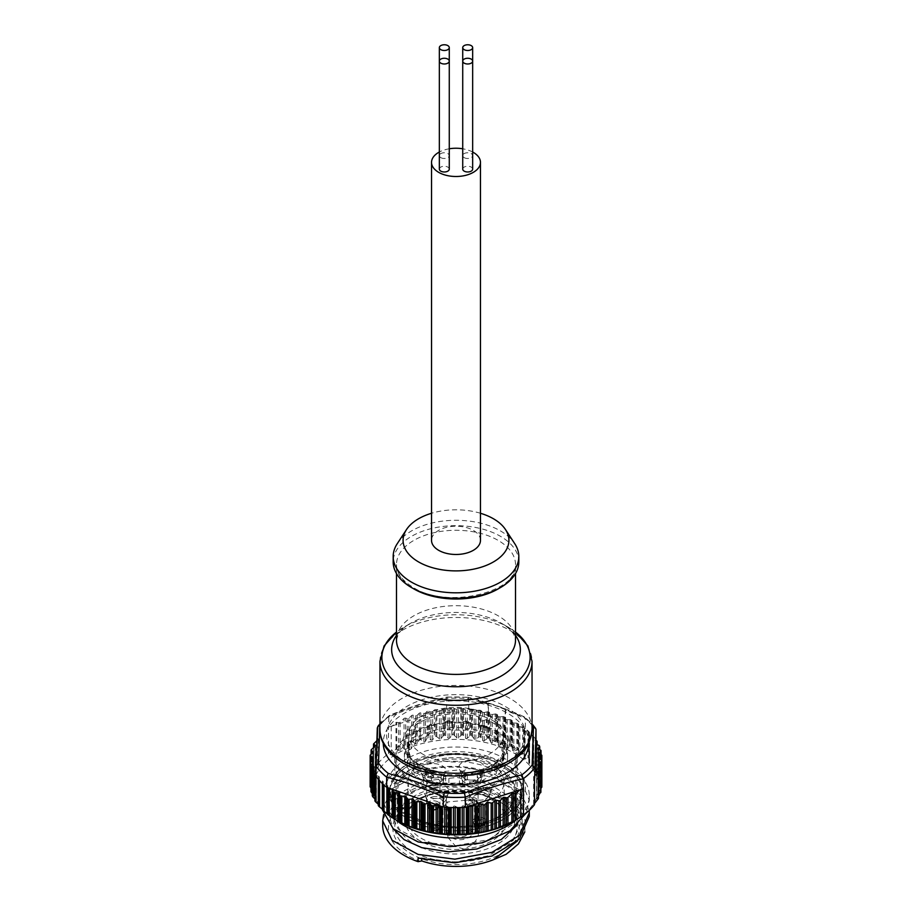 <?xml version="1.0" encoding="UTF-8"?>
<svg xmlns="http://www.w3.org/2000/svg" width="912" height="912" viewBox="0 0 912 912"><rect width="100%" height="100%" fill="white"/><g stroke="black" fill="none" stroke-linecap="round" stroke-linejoin="round"><path stroke-width="0.68" stroke-dasharray="4.56 3.42" d="M449.274 169.119A4.959 2.861 0 0 0 447.815 167.09A4.959 2.861 0 0 0 442.411 166.474A4.959 2.861 0 0 0 439.345 169.119M440.804 157.639A4.959 2.861 0 0 0 446.207 158.266A4.959 2.861 0 0 0 449.274 155.621A4.959 2.861 0 0 0 447.815 153.592A4.959 2.861 0 0 0 442.411 152.977A4.959 2.861 0 0 0 439.345 155.621A4.959 2.861 0 0 0 440.804 157.639M464.185 157.639A4.959 2.861 0 0 0 469.589 158.266A4.959 2.861 0 0 0 472.655 155.621A4.959 2.861 0 0 0 471.196 153.592A4.959 2.861 0 0 0 465.793 152.977A4.959 2.861 0 0 0 462.726 155.621A4.959 2.861 0 0 0 464.185 157.639M472.655 169.119A4.959 2.861 0 0 0 471.196 167.09A4.959 2.861 0 0 0 465.793 166.474A4.959 2.861 0 0 0 462.726 169.119M396.481 635.447A64.364 37.164 180 0 1 410.491 623.318A64.364 37.164 180 0 1 501.509 623.318L508.406 627.296A74.111 42.784 0 0 0 403.594 627.296A74.111 42.784 0 0 0 396.481 632.062M518.825 561.94A62.825 36.275 0 0 0 500.426 536.29A62.825 36.275 0 0 0 431.957 528.436A62.825 36.275 0 0 0 393.175 561.94M397.233 543.723A62.825 36.275 180 0 1 500.426 530.898A62.825 36.275 180 0 1 514.767 543.723M480.464 513.262A52.907 30.541 0 0 0 431.536 513.262M480.464 540.349A24.464 14.125 0 0 0 473.305 530.351A24.464 14.125 0 0 0 446.641 527.296A24.464 14.125 0 0 0 431.536 540.349M472.655 152.019A24.464 14.125 0 0 0 462.726 148.781M449.274 148.781A24.464 14.125 0 0 0 439.345 152.019M442.924 802.879A6.612 3.819 0 0 0 443.027 802.184A6.612 3.819 0 0 0 437.019 798.388A6.612 3.819 0 0 0 429.917 801.5A6.612 3.819 0 0 0 429.803 802.184A6.612 3.819 0 0 0 435.811 805.991A6.612 3.819 0 0 0 442.924 802.879M459.466 775.998A47.287 27.303 0 0 0 463.41 775.736A47.287 27.303 0 0 0 467.309 775.28L467.309 783.921A47.287 27.303 0 0 0 477.25 781.801L480.692 781.823A1.984 1.14 180 0 0 482.505 781.185L484.01 779.407A47.287 27.303 0 0 0 491.796 775.246L494.999 774.516A1.984 1.14 180 0 0 496.242 773.524L496.459 771.541A47.287 27.303 0 0 0 500.893 765.977L503.367 764.598A1.984 1.14 180 0 0 503.96 763.777A1.984 1.14 180 0 0 503.857 763.401L502.74 761.531A47.287 27.303 0 0 0 503.287 757.416A47.287 27.303 0 0 0 503.162 755.41L504.518 753.586A1.984 1.14 180 0 0 504.689 753.13A1.984 1.14 180 0 0 504.188 752.377L501.908 750.884A47.287 27.303 0 0 0 498.237 745.138L498.294 743.155A1.984 1.14 180 0 1 498.294 743.155A1.984 1.14 180 0 0 497.177 742.117L494.087 741.239A47.287 27.303 0 0 0 486.894 736.748L485.629 734.901A1.984 1.14 180 0 0 483.907 734.183L480.476 734.057A47.287 27.303 0 0 0 470.843 731.492L468.449 730.067A1.984 1.14 180 0 0 466.385 729.782L463.125 730.421A47.287 27.303 0 0 0 452.534 730.181L449.377 729.395A1.984 1.14 180 0 0 447.279 729.589L444.691 730.9A47.287 27.303 0 0 0 434.75 733.02L434.75 724.379A47.287 27.303 0 0 0 427.99 726.784L427.99 735.414A47.287 27.303 0 0 0 420.204 739.575L420.204 730.934A47.287 27.303 0 0 0 415.541 734.639L415.541 743.28A47.287 27.303 0 0 0 411.107 748.843L411.107 740.202A47.287 27.303 0 0 0 409.26 744.659L409.26 753.301A47.287 27.303 0 0 0 408.713 757.416A47.287 27.303 0 0 0 408.838 759.411L408.838 750.77A47.287 27.303 0 0 0 410.092 755.296L410.092 763.937A47.287 27.303 0 0 0 413.763 769.682L413.763 761.041A47.287 27.303 0 0 0 417.913 764.94L417.913 773.581A47.287 27.303 0 0 0 425.106 778.073L425.106 769.443A47.287 27.303 0 0 0 431.524 772.133L431.524 780.775A47.287 27.303 0 0 0 441.157 783.328L441.157 774.687A47.287 27.303 0 0 0 448.875 775.759L448.875 784.4A47.287 27.303 0 0 0 459.466 784.639L459.466 775.998L462.623 776.785L462.623 785.426L459.466 784.639M463.41 761.691A47.287 27.303 180 0 1 408.713 734.73A47.287 27.303 180 0 1 448.59 707.769A47.287 27.303 180 0 1 503.287 734.73A47.287 27.303 180 0 1 463.41 761.691M444.691 722.27L447.279 720.947A1.984 1.14 180 0 1 449.377 720.754L452.534 721.552A47.287 27.303 0 0 0 448.59 721.814A47.287 27.303 0 0 0 444.691 722.27L444.691 730.9M446.777 786.486A58.858 33.983 0 0 0 397.142 820.048A58.858 33.983 0 0 0 465.223 853.609A58.858 33.983 0 0 0 514.858 820.048A58.858 33.983 0 0 0 446.777 786.486M446.777 759.491A58.858 33.983 0 0 0 397.142 793.052A58.858 33.983 0 0 0 414.379 817.072A58.858 33.983 0 0 0 465.223 826.614A58.858 33.983 0 0 0 497.621 817.072A58.858 33.983 0 0 0 514.858 793.052A58.858 33.983 0 0 0 446.777 759.491M446.618 758.111A59.85 34.553 0 0 0 396.15 792.243A59.85 34.553 0 0 0 413.683 816.673A59.85 34.553 0 0 0 465.382 826.363A59.85 34.553 0 0 0 498.317 816.673A59.85 34.553 0 0 0 515.85 792.243A59.85 34.553 0 0 0 446.618 758.111M465.382 791.536A59.85 34.553 180 0 1 396.15 757.416A59.85 34.553 180 0 1 446.618 723.284A59.85 34.553 180 0 1 515.85 757.416A59.85 34.553 180 0 1 465.382 791.536M473.02 780.056A9.918 5.723 180 0 1 461.78 775.645A9.918 5.723 180 0 1 461.54 774.402A9.918 5.723 180 0 1 469.908 768.748A9.918 5.723 180 0 1 481.388 774.402A9.918 5.723 180 0 1 481.148 775.645A9.918 5.723 180 0 1 473.02 780.056M473.02 783.83A9.918 5.723 180 0 1 461.54 778.175A9.918 5.723 180 0 1 469.908 772.521A9.918 5.723 180 0 1 481.388 778.175A9.918 5.723 180 0 1 473.02 783.83M481.08 800.12A9.918 5.723 180 0 1 469.84 795.709A9.918 5.723 180 0 1 469.6 794.455A9.918 5.723 180 0 1 477.968 788.8A9.918 5.723 180 0 1 489.448 794.455A9.918 5.723 180 0 1 489.208 795.709A9.918 5.723 180 0 1 481.08 800.12M481.08 803.894A9.918 5.723 180 0 1 469.6 798.239A9.918 5.723 180 0 1 477.968 792.585A9.918 5.723 180 0 1 489.448 798.239A9.918 5.723 180 0 1 481.08 803.894M446.014 803.084L446.401 831.083A15.538 12.529 164.6 0 1 446.036 828.37L448.259 837.854L456.068 846.655L463.98 849.083L471.071 845.287C475.916 841.685 478.412 837.33 478.572 832.211L478.458 806.71L476.737 800.451A1.984 1.14 0 0 0 474.468 799.505L447.689 801.956A1.984 1.14 0 0 0 446.014 803.084A1.984 1.14 0 0 0 446.036 803.267L446.036 828.37A1.984 1.14 180 0 1 446.014 828.199A1.984 1.14 180 0 1 447.689 827.059L447.689 801.956M463.98 849.083A50.924 29.401 0 0 0 504.598 828.826A50.924 29.401 0 0 0 491.215 798.809A50.924 29.401 0 0 0 448.02 791.012A50.924 29.401 0 0 0 420.785 798.809A50.924 29.401 0 0 0 410.377 833.112A50.924 29.401 0 0 0 463.98 849.083M456.068 846.655A48.895 28.226 180 0 1 407.105 817.996A48.895 28.226 180 0 1 422.188 798.034A48.895 28.226 180 0 1 448.339 790.544A48.895 28.226 180 0 1 489.812 798.034A48.895 28.226 180 0 1 504.895 817.996A48.895 28.226 180 0 1 471.071 845.287M434.876 783.556A9.918 5.723 180 0 1 423.635 779.144A9.918 5.723 180 0 1 423.396 777.89A9.918 5.723 180 0 1 431.764 772.236A9.918 5.723 180 0 1 443.243 777.89A9.918 5.723 180 0 1 443.004 779.144A9.918 5.723 180 0 1 434.876 783.556M431.764 776.021A9.918 5.723 0 0 0 423.396 781.675A9.918 5.723 0 0 0 434.876 787.33A9.918 5.723 0 0 0 443.243 781.675A9.918 5.723 0 0 0 431.764 776.021M437.965 804.065A9.918 5.723 180 0 1 426.736 799.653A9.918 5.723 180 0 1 426.497 798.41A9.918 5.723 180 0 1 434.864 792.756A9.918 5.723 180 0 1 446.333 798.41A9.918 5.723 180 0 1 446.093 799.653A9.918 5.723 180 0 1 437.965 804.065M434.864 796.529A9.918 5.723 0 0 0 426.497 802.184A9.918 5.723 0 0 0 437.965 807.85A9.918 5.723 0 0 0 446.333 802.184A9.918 5.723 0 0 0 434.864 796.529M469.498 760.22A12.563 7.25 0 0 0 459.203 768.953A12.563 7.25 0 0 0 473.431 774.539A12.563 7.25 0 0 0 483.725 768.953A12.563 7.25 0 0 0 469.498 760.22M431.353 763.709A12.563 7.25 0 0 0 421.059 772.453A12.563 7.25 0 0 0 435.286 778.039A12.563 7.25 0 0 0 445.58 772.453A12.563 7.25 0 0 0 431.353 763.709M477.557 780.273A12.563 7.25 0 0 0 467.263 789.017A12.563 7.25 0 0 0 481.49 794.603A12.563 7.25 0 0 0 491.785 789.017A12.563 7.25 0 0 0 477.557 780.273M434.443 784.229A12.563 7.25 0 0 0 424.148 792.973A12.563 7.25 0 0 0 438.387 798.559A12.563 7.25 0 0 0 448.681 792.973A12.563 7.25 0 0 0 434.443 784.229M481.867 801.808A6.612 3.819 0 0 0 486.142 798.239A6.612 3.819 0 0 0 477.181 794.671A6.612 3.819 0 0 0 472.906 798.239A6.612 3.819 0 0 0 481.867 801.808M465.496 776.534A6.612 3.819 0 0 0 464.846 778.175A6.612 3.819 0 0 0 470.011 781.903A6.612 3.819 0 0 0 477.432 779.817A6.612 3.819 0 0 0 478.082 778.175A6.612 3.819 0 0 0 472.918 774.459A6.612 3.819 0 0 0 465.496 776.534M439.55 782.952A6.612 3.819 0 0 0 439.937 781.675A6.612 3.819 0 0 0 434.443 777.913A6.612 3.819 0 0 0 427.09 780.398A6.612 3.819 0 0 0 426.713 781.675A6.612 3.819 0 0 0 432.197 785.437A6.612 3.819 0 0 0 439.55 782.952M517.435 841.012L522.28 825.645L513.718 805.501L490.28 790.248L456.98 783.374L423.43 786.942L398.772 799.596L389.72 817.551L392.947 828.541M517.435 824.813L522.28 809.446L513.73 789.325L490.28 774.049C460.708 761.805 417.605 766.399 399.752 782.542L399.752 776.636C417.559 760.517 460.742 755.9 490.28 768.143L513.741 783.431L522.28 803.552L513.217 824.231L488.57 839.599L454.985 845.903L421.72 841.753L398.259 829.122L389.72 811.646L398.761 793.714L423.43 781.037L456.958 777.469L490.28 784.343L513.707 799.596L522.28 819.751L513.262 840.374L488.604 855.787L455.088 862.091L421.72 857.953L421.72 859.15M471.971 805.182A1.322 0.764 0 0 0 470.911 805.467L470.797 805.558M466.283 806.995L463.946 806.026A1.322 0.764 0 0 0 462.236 806.105L460.15 807.325A1.322 0.764 180 0 1 459.26 807.553M458.314 807.565A1.322 0.764 180 0 1 457.402 807.371L455.191 806.242A1.322 0.764 0 0 0 453.481 806.219L451.189 807.302A1.322 0.764 180 0 1 450.266 807.473M449.32 807.439A1.322 0.764 180 0 1 448.453 807.188L446.458 805.934A1.322 0.764 0 0 0 444.748 805.809L442.343 806.721M437.942 805.182L437.817 805.091A1.322 0.764 0 0 0 436.791 804.783M374.912 799.037L376.257 800.519L374.98 801.021M376.257 800.519L376.2 772.43A1.322 0.764 0 0 0 375.995 771.632M378.309 804.35L379.255 805.524L378.366 805.547L378.366 778.791L379.255 777.172A1.322 0.764 0 0 0 378.594 776.249L375.995 775.496M379.221 805.262L379.255 777.172M382.333 809.183L383.165 810.05L382.561 810.118M383.017 809.788L383.165 781.698A1.322 0.764 0 0 0 382.333 780.82L379.563 780.227A1.322 0.764 180 0 1 378.845 779.84M386.882 813.504L387.566 814.405M387.623 814.063L387.862 785.962A1.322 0.764 0 0 0 386.882 785.141L384.009 784.708A1.322 0.764 180 0 1 383.234 784.377M393.14 789.553A1.322 0.764 0 0 0 392.183 789.165L391.989 789.154M541.671 787.478L541.489 786.76L539.687 787.193L539.516 786.429L541.671 782.542L541.5 781.698L539.277 782.029L539.106 781.117L540.839 777.765L540.383 776.853L538.422 777.583L537.977 776.614L539.71 773.091A85.967 49.636 0 0 0 539.357 772.259L535.743 772.612L537.02 767.801A85.967 49.636 0 0 0 536.701 767.288L532.779 767.881L533.566 763.002A85.967 49.636 0 0 0 533.155 762.512L528.983 763.344L529.268 758.442A85.967 49.636 0 0 0 528.766 757.975L524.377 759.069L524.161 754.167A85.967 49.636 0 0 0 523.591 753.734L519.019 755.102L518.312 750.211A85.967 49.636 0 0 0 517.663 749.824L512.977 751.465L511.78 746.643A85.967 49.636 0 0 0 511.062 746.29L506.308 748.216L504.632 743.485A85.967 49.636 0 0 0 503.857 743.177L499.092 745.389L496.96 740.772A85.967 49.636 0 0 0 496.128 740.51L491.397 743.018L488.832 738.538A85.967 49.636 0 0 0 487.966 738.332L483.326 741.125L480.35 736.805A85.967 49.636 0 0 0 479.45 736.657L474.947 739.723L471.595 735.596A85.967 49.636 0 0 0 470.672 735.505L466.363 738.834L462.68 734.924A85.967 49.636 0 0 0 461.734 734.89L457.653 738.469L453.686 734.787A85.967 49.636 0 0 0 452.74 734.81L448.943 738.64L444.714 735.209A85.967 49.636 0 0 0 443.779 735.277L440.302 739.324L435.868 736.155A85.967 49.636 0 0 0 434.42 736.36L432.698 739.894L430.886 740.077L428.925 737.968L427.101 738.093L425.368 741.445L423.875 741.764L420.797 739.586L419.292 739.849L417.137 743.736L415.633 743.918L413.147 741.992L411.643 742.117L408.861 746.723L404.039 745.013L400.117 750.793L396.002 748.9L391.237 754.954L388.489 753.677A85.967 49.636 0 0 0 377.477 764.199L378.377 767.243L373.612 770.287L375.22 774.584L371.116 776.625L371.116 754.27M535.743 772.612L535.8 743.474A1.322 0.764 0 0 0 535.846 744.146M532.779 767.881L532.745 738.731A1.322 0.764 0 0 0 533.406 739.643L535.982 740.396M528.983 763.344L528.835 734.206A1.322 0.764 0 0 0 529.667 735.072L532.437 735.676A1.322 0.764 180 0 1 533.155 736.064A85.967 49.636 0 0 0 529.268 731.983A1.322 0.764 180 0 1 529.439 732.541L528.835 734.206M524.377 759.069L524.138 729.942A1.322 0.764 0 0 0 525.118 730.751L527.991 731.185A1.322 0.764 180 0 1 528.766 731.527A85.967 49.636 0 0 0 525.335 728.608L525.346 718.451A85.967 49.636 180 0 1 536.005 729.623M502.911 743.348L502.911 716.604A1.322 0.764 0 0 1 503.857 716.718A85.967 49.636 0 0 1 504.632 717.026A1.322 0.764 180 0 1 505.18 717.493L505.818 719.158A1.322 0.764 0 0 0 507.186 719.75L510.139 719.659A1.322 0.764 180 0 1 511.062 719.83A85.967 49.636 0 0 1 511.78 720.184A1.322 0.764 180 0 1 512.236 720.674L512.567 722.372A1.322 0.764 0 0 0 513.821 723.056L516.773 723.136A1.322 0.764 180 0 1 517.663 723.364A85.967 49.636 0 0 1 518.312 723.752A1.322 0.764 180 0 1 518.677 724.276L518.7 725.986A1.322 0.764 0 0 0 519.817 726.739L522.747 726.989A1.322 0.764 180 0 1 523.591 727.274L523.591 753.734M441.089 738.788L441.089 710.437A1.322 0.764 0 0 1 440.029 710.722A1.322 0.764 180 0 1 439.402 710.619L436.825 709.775A1.322 0.764 0 0 0 435.868 709.696A85.967 49.636 0 0 0 434.42 709.901L434.42 736.36M388.489 753.677L388.489 727.217A85.967 49.636 0 0 1 388.74 727.035L388.74 716.946C408.04 708.886 427.352 702.742 446.652 698.512L446.652 708.613L445.649 708.886A1.322 0.764 0 0 0 444.714 708.749A85.967 49.636 0 0 0 443.779 708.818A1.322 0.764 0 0 0 442.936 709.103L441.203 710.345L445.717 708.909L448.054 709.878A1.322 0.764 0 0 0 449.764 709.787L451.85 708.578A1.322 0.764 180 0 1 452.74 708.35L452.74 734.81M461.734 708.43A85.967 49.636 180 0 0 453.686 708.339A1.322 0.764 180 0 1 454.598 708.521L456.809 709.661A1.322 0.764 0 0 0 458.519 709.684L460.811 708.601A1.322 0.764 180 0 1 461.734 708.43L461.734 734.89M379.951 723.854L389.39 715.43C408.644 707.336 427.91 701.203 447.199 697.03L446.663 698.455A85.967 49.636 180 0 1 468.734 698.706L468.734 708.863A85.967 49.636 180 0 0 462.68 708.464A1.322 0.764 180 0 1 463.547 708.715L465.542 709.969A1.322 0.764 0 0 0 467.252 710.095L469.726 709.16A1.322 0.764 0 0 1 470.672 709.046L470.672 735.505M468.734 708.863L474.183 710.813A1.322 0.764 0 0 0 475.209 711.121A1.322 0.764 180 0 0 475.847 711.041L478.481 710.254A1.322 0.764 0 0 1 479.45 710.197L479.45 736.657M502.911 716.604L499.993 716.878A1.322 0.764 180 0 1 498.522 716.365L497.587 714.746A1.322 0.764 0 0 0 496.96 714.313A85.967 49.636 0 0 0 496.128 714.05A1.322 0.764 0 0 0 495.17 713.993L492.309 714.449A1.322 0.764 180 0 1 490.759 714.028L489.539 712.466A1.322 0.764 0 0 0 488.832 712.078A85.967 49.636 0 0 0 487.966 711.873A1.322 0.764 0 0 0 486.997 711.873L484.238 712.489A1.322 0.764 180 0 1 482.619 712.169L481.114 710.699A1.322 0.764 0 0 0 480.35 710.345A85.967 49.636 0 0 0 479.45 710.197M397.541 820.857A82.661 47.732 180 0 1 390.917 757.678A82.661 47.732 180 0 1 498.75 746.255A82.661 47.732 180 0 1 514.459 820.857M371.617 792.733L374.023 795.959L372.29 795.731M374.216 767.231L374.216 795.823L374.023 767.619M370.5 787.649L372.894 791.582L371.161 791.548L371.161 764.837M372.723 763.355L372.894 791.582L372.894 763.184M371.309 749.755L371.309 776.294L373.122 780.866L370.329 781.595L372.484 786.406L370.329 786.646L370.329 760.004M372.313 758.111L372.484 786.406L372.484 757.94M370.329 755.011L370.329 781.595L370.511 759.821M372.86 752.594L373.122 780.866L373.122 752.343M375.049 746.176L375.22 774.584L375.22 746.005M373.612 747.555L373.703 771.005L373.703 747.464M423.339 859.355A63.156 36.457 0 0 0 505.715 850.634A63.156 36.457 0 0 0 500.654 802.366A63.156 36.457 0 0 0 488.661 796.94A63.156 36.457 0 0 0 411.346 802.366A63.156 36.457 0 0 0 423.339 859.355M487.635 796.301A61.172 35.317 180 0 1 499.252 801.557A61.172 35.317 180 0 1 517.172 826.523A61.172 35.317 180 0 1 486.062 857.291A61.172 35.317 180 0 1 424.365 856.756A61.172 35.317 180 0 1 394.828 826.523A61.172 35.317 180 0 1 412.748 801.557A61.172 35.317 180 0 1 487.635 796.301M490.348 759.685A66.428 38.35 0 0 0 399.148 772.681A66.428 38.35 0 0 0 421.652 825.337A66.428 38.35 0 0 0 512.852 812.341A66.428 38.35 0 0 0 490.348 759.685M395.637 819.751A73.302 42.317 180 0 1 382.698 795.754A73.302 42.317 180 0 1 393.802 773.353L395.762 772.977C406.672 762.774 422.587 756.47 443.506 754.053A73.302 42.317 180 0 1 493.905 759.525A73.302 42.317 180 0 1 529.302 795.754A73.302 42.317 180 0 1 516.363 819.751M421.059 861.532A67.568 39.011 180 0 1 398.168 807.975A67.568 39.011 180 0 1 490.941 794.762A67.568 39.011 180 0 1 506.137 854.305M524.81 831.926L524.981 819.911L519.407 808.351L493.438 790.1L471.367 784.069L441.784 782.884L414.55 788.447L394.052 799.687L383.621 814.598M497.678 761.167L496.379 760.676L502.295 756.755L502.295 764.074A4.617 2.668 0 0 0 496.367 766.627A4.617 2.668 0 0 0 497.678 768.485L497.678 761.167A51.585 29.777 180 0 1 433.246 770.344L431.205 769.01L425.608 767.687L425.608 774.995A51.585 29.777 0 0 0 429.324 776.42A51.585 29.777 0 0 0 433.246 777.662L433.246 770.344L433.439 776.91A4.617 2.668 0 0 0 430.612 774.448A4.617 2.668 0 0 0 425.608 774.995M414.322 733.385A51.585 29.777 0 0 0 409.705 737.797A4.617 2.668 0 0 0 415.633 735.243A4.617 2.668 0 0 0 414.322 733.385L414.322 726.077A51.585 29.777 180 0 1 478.754 716.889L478.754 724.208A4.617 2.668 0 0 0 478.561 724.96A4.617 2.668 0 0 0 481.388 727.411A4.617 2.668 0 0 0 486.392 726.875L486.392 719.557A51.585 29.777 180 0 1 507.585 743.622A51.585 29.777 180 0 1 502.295 756.755M486.392 719.557L480.795 721.62L478.561 718.234L478.754 716.889M483.554 716.501A53.272 30.757 180 0 1 501.6 758.738A53.272 30.757 180 0 1 428.446 769.158A53.272 30.757 180 0 1 410.4 726.921A53.272 30.757 180 0 1 483.554 716.501M528.743 743.177A72.743 41.998 0 0 0 493.62 706.88A72.743 41.998 0 0 0 419.999 706.344A72.743 41.998 0 0 0 383.257 743.177M532.049 725.257A83.516 48.222 0 0 0 523.75 716.992L495.775 705.74L467.719 697.452A83.516 48.222 0 0 0 447.575 697.213C428.435 701.328 409.317 707.404 390.245 715.453A83.516 48.222 0 0 0 379.951 725.257M421.8 825.189A66.131 38.179 180 0 1 389.869 792.505A66.131 38.179 180 0 1 423.51 759.251A66.131 38.179 180 0 1 490.2 759.833A66.131 38.179 180 0 1 522.131 792.505A66.131 38.179 180 0 1 488.49 825.759A66.131 38.179 180 0 1 421.8 825.189M487.635 727.183A61.172 35.317 180 0 1 517.172 757.416A61.172 35.317 180 0 1 486.062 788.173A61.172 35.317 180 0 1 424.365 787.637A61.172 35.317 180 0 1 394.828 757.416A61.172 35.317 180 0 1 425.938 726.647A61.172 35.317 180 0 1 487.635 727.183M471.367 784.069A73.302 42.317 0 0 0 382.698 825.451M382.801 810.449L382.698 808.34L392.707 788.356L419.987 774.208L457.129 770.116L493.905 777.571L519.863 794.341L529.302 816.445M529.199 810.437L518.871 789.61L493.905 773.889C461.176 760.494 413.581 765.704 393.802 783.704L393.802 773.353M443.506 754.053C461.426 752.993 478.23 755.432 493.905 761.372L519.817 778.107L529.302 800.246L526.281 812.991M486.392 726.875A51.585 29.777 0 0 0 482.676 725.439A51.585 29.777 0 0 0 478.754 724.208M497.678 768.485A51.585 29.777 0 0 0 502.295 764.074M429.324 782.906A51.585 29.777 0 0 0 481.342 783.351A51.585 29.777 0 0 0 507.585 757.416A51.585 29.777 0 0 0 482.676 731.926A51.585 29.777 0 0 0 430.658 731.47A51.585 29.777 0 0 0 404.415 757.416A51.585 29.777 0 0 0 429.324 782.906M434.42 709.901L432.698 711.554A1.322 0.764 180 0 1 430.886 711.816L428.925 711.132A1.322 0.764 0 0 0 427.101 711.383L425.368 713.047A1.322 0.764 180 0 1 423.875 713.389L420.797 712.876A1.322 0.764 0 0 0 419.292 713.207L417.137 715.27A1.322 0.764 180 0 1 415.633 715.612L413.147 715.202A1.322 0.764 0 0 0 411.643 715.532L408.861 718.2A1.322 0.764 180 0 1 407.254 718.519L405.646 718.154A1.322 0.764 0 0 0 404.039 718.474L400.117 722.224A1.322 0.764 180 0 1 398.612 722.566L396.002 722.418L392.377 725.884L441.089 710.437M539.71 773.091L539.71 749.778M375.995 772.703L375.995 776.123M377.317 727.856L377.317 737.956A85.967 49.636 0 0 1 377.477 737.74L377.477 764.199M536.005 739.78A85.967 49.636 0 0 0 533.566 736.543A1.322 0.764 180 0 1 533.634 737.101L532.745 738.731M468.734 698.763L488.547 704.315L488.205 716.102L524.434 728.243A1.322 0.764 180 0 0 524.161 727.708A85.967 49.636 0 0 0 523.591 727.274M488.547 715.772L474.058 710.722L472.427 709.433A1.322 0.764 0 0 0 471.595 709.137A85.967 49.636 0 0 0 470.672 709.046M446.652 708.613A85.967 49.636 180 0 1 452.74 708.35M425.608 767.687A51.585 29.777 180 0 1 404.415 743.622A51.585 29.777 180 0 1 409.705 730.489L409.705 737.797M414.322 726.077L415.621 729.281L409.705 730.489M433.246 777.662A4.617 2.668 0 0 0 433.439 776.91M505.533 721.7L505.533 710.243L525.335 718.508M524.138 729.942L524.423 728.289L525.335 728.608M388.74 727.035L392.377 725.884L391.237 726.978L388.489 727.217M376.827 740.749L377.317 737.956M377.477 737.74L378.377 739.256L377.237 740.35L376.2 772.43M377.317 727.799A85.967 49.636 180 0 1 388.74 716.889L390.245 715.453L389.39 715.43M468.734 698.706L468.175 697.281C487.019 701.887 505.852 708.464 524.674 716.992L532.049 723.854M525.346 718.451L523.75 716.992L524.674 716.992M488.547 704.315L488.205 703.027L505.191 708.943L505.533 710.243M524.434 728.243L524.434 754.988L524.161 727.708M529.439 732.541L529.439 759.286L529.268 731.983M533.634 737.101L533.634 763.857L533.566 736.543M536.986 744.671L537.02 741.342M538.422 749.333L538.422 777.583L537.977 749.071M540.839 754.577L540.383 776.853L540.383 750.017M539.277 753.643L539.277 782.029L539.106 753.506M541.671 760.106L541.5 781.698L541.5 754.976M539.687 758.887L539.687 787.193L539.516 758.75M540.691 792.688L538.878 792.083L540.884 788.789M539.14 764.53L539.14 792.665L538.878 764.347M538.388 798.57L536.78 798.467L538.479 796.005M536.951 770.822L536.951 798.912L536.78 770.686M534.523 804.623L533.623 804.623L534.523 803.54M488.205 716.102L488.205 703.027M505.191 722.03L505.191 708.943M387.577 787.615L387.862 785.962M382.732 783.921A1.322 0.764 180 0 1 382.561 783.362L383.165 781.698M378.434 779.361A1.322 0.764 180 0 1 378.366 778.791M523.511 788.686L520.763 788.926L519.623 790.02M520.763 789.655L520.763 788.926M534.523 778.164L533.623 776.648L534.763 775.553M533.623 804.623L533.623 776.648M391.237 754.954L391.237 726.978M378.377 767.243L378.377 739.256M393.802 783.704L399.752 782.542M418.095 858.112L421.72 857.953M399.752 776.636L395.762 772.977M463.125 721.78L466.385 721.141A1.984 1.14 180 0 1 468.449 721.426L470.843 722.851A47.287 27.303 0 0 0 463.125 721.78L463.125 730.421M470.843 722.851L470.843 731.492M480.476 725.416L483.907 725.542A1.984 1.14 180 0 1 485.629 726.26L486.894 728.107A47.287 27.303 0 0 0 480.476 725.416L480.476 734.057M486.894 728.107L486.894 736.748M494.087 732.598L497.177 733.476A1.984 1.14 180 0 1 498.294 734.502L498.237 736.508A47.287 27.303 0 0 0 494.087 732.598L494.087 741.239M498.237 736.508L498.237 745.138M501.908 742.243L504.188 743.736A1.984 1.14 180 0 1 504.689 744.488A1.984 1.14 180 0 1 504.518 744.944L503.162 746.768A47.287 27.303 0 0 0 501.908 742.243L501.908 750.884M503.162 746.768L503.162 755.41M502.74 752.89L503.857 754.771A1.984 1.14 180 0 1 503.96 755.136A1.984 1.14 180 0 1 503.367 755.957L500.893 757.336A47.287 27.303 0 0 0 502.74 752.89L502.74 761.531M500.893 757.336L500.893 765.977M496.459 762.899L496.242 764.883A1.984 1.14 180 0 1 494.999 765.875L491.796 766.604A47.287 27.303 0 0 0 496.459 762.899L496.459 771.541M491.796 766.604L491.796 775.246M484.01 770.765L482.505 772.544A1.984 1.14 180 0 1 480.692 773.194L477.25 773.159A47.287 27.303 0 0 0 484.01 770.765L484.01 779.407M477.25 773.159L477.25 781.801M467.309 775.28L464.721 776.591A1.984 1.14 180 0 1 462.623 776.785M464.721 776.591L464.721 785.232L467.309 783.921M464.721 785.232A1.984 1.14 180 0 1 462.623 785.426M448.875 775.759L445.615 776.397A1.984 1.14 180 0 1 443.551 776.112L441.157 774.687M445.615 776.397L445.615 785.038A1.984 1.14 180 0 1 443.551 784.753L441.157 783.328M445.615 785.038L448.875 784.4M431.524 772.133L428.093 772.008A1.984 1.14 180 0 1 426.371 771.29L425.106 769.443M428.093 772.008L428.093 780.649A1.984 1.14 180 0 1 426.371 779.92L425.106 778.073M428.093 780.649L431.524 780.775M417.913 764.94L414.823 764.074A1.984 1.14 180 0 1 413.706 763.048A1.984 1.14 180 0 1 413.706 763.025L413.763 761.041M414.823 764.074L414.823 772.715A1.984 1.14 180 0 1 413.706 771.677L413.763 769.682M414.823 772.715L417.913 773.581M413.706 763.048L413.706 771.677A1.984 1.14 180 0 1 413.706 771.666L413.706 763.025M410.092 755.296L407.812 753.814A1.984 1.14 180 0 1 407.311 753.05A1.984 1.14 180 0 1 407.482 752.594L408.838 750.77M407.812 753.814L407.812 762.443A1.984 1.14 180 0 1 407.311 761.691A1.984 1.14 180 0 1 407.482 761.235L408.838 759.411M407.812 762.443L410.092 763.937M409.26 744.659L408.143 742.778A1.984 1.14 180 0 1 408.04 742.402A1.984 1.14 180 0 1 408.633 741.581L411.107 740.202M408.143 742.778L408.143 751.42A1.984 1.14 180 0 1 408.04 751.043A1.984 1.14 180 0 1 408.633 750.223L411.107 748.843M408.143 751.42L409.26 753.301M415.541 734.639L415.758 732.655A1.984 1.14 180 0 1 417.001 731.663L420.204 730.934M415.758 732.655L415.758 741.296A1.984 1.14 180 0 1 417.001 740.305L420.204 739.575M415.758 741.296L415.541 743.28M427.99 726.784L429.495 724.994A1.984 1.14 180 0 1 431.308 724.356L434.75 724.379M429.495 724.994L429.495 733.636A1.984 1.14 180 0 1 431.308 732.997L434.75 733.02M429.495 733.636L427.99 735.414M452.534 721.552L452.534 730.181M447.872 835.027L447.758 809.514L446.036 803.267M447.758 809.514A47.948 27.679 180 0 1 408.063 781.835A47.948 27.679 180 0 1 456 754.566A47.948 27.679 180 0 1 503.937 781.835A47.948 27.679 180 0 1 478.458 806.71M532.049 729.338A76.049 43.913 0 0 0 509.774 698.284A76.049 43.913 0 0 0 426.896 688.765A76.049 43.913 0 0 0 379.951 729.338M379.951 661.371A76.049 43.913 180 0 1 426.896 620.81A76.049 43.913 180 0 1 509.774 630.329A76.049 43.913 180 0 1 532.049 661.371M515.519 635.447A64.364 37.164 180 0 0 501.509 623.318L501.509 623.318C504.347 624.777 510.766 629.212 513.923 634.604L515.519 640.042A59.519 34.36 0 0 0 498.089 615.748A59.519 34.36 0 0 0 433.223 608.304A59.519 34.36 0 0 0 396.481 640.042L398.077 634.604C401.234 629.212 407.653 624.777 410.491 623.318L396.481 632.027M412.771 588.263A59.519 34.36 180 0 1 396.481 564.642A59.519 34.36 180 0 1 433.223 532.893A59.519 34.36 180 0 1 498.089 540.349A59.519 34.36 180 0 1 515.519 564.642A59.519 34.36 180 0 1 499.229 588.263M406.9 763.082A69.437 40.094 180 0 1 406.9 706.39A69.437 40.094 180 0 1 505.1 706.39A69.437 40.094 180 0 1 505.1 763.082A69.437 40.094 180 0 1 406.9 763.082M432.641 829.669A5.335 3.078 0 0 0 441.043 829.019A5.335 3.078 0 0 0 441.659 828.05A5.335 3.078 0 0 0 440.188 825.314A5.335 3.078 0 0 0 434.83 824.562A5.335 3.078 0 0 0 431.171 826.933A5.335 3.078 0 0 0 431.786 829.019A5.335 3.078 0 0 0 432.641 829.669M438.273 827.572A2.622 1.516 180 0 1 438.273 829.715A2.622 1.516 180 0 1 434.557 829.715A2.622 1.516 180 0 1 434.557 827.572A2.622 1.516 180 0 1 438.273 827.572M430.498 826.067A6.019 3.477 180 0 1 434.625 823.388A6.019 3.477 180 0 1 440.667 824.243A6.019 3.477 180 0 1 442.331 827.332A6.019 3.477 180 0 1 441.647 828.415A6.019 3.477 180 0 1 432.163 829.156A6.019 3.477 180 0 1 431.194 828.415A6.019 3.477 180 0 1 430.498 826.067M431.741 827.845A6.612 3.819 0 0 0 438.376 828.791A6.612 3.819 0 0 0 442.924 825.839A6.612 3.819 0 0 0 443.027 825.155A6.612 3.819 0 0 0 441.089 822.453A6.612 3.819 0 0 0 434.454 821.507A6.612 3.819 0 0 0 429.917 824.459A6.612 3.819 0 0 0 429.803 825.155A6.612 3.819 0 0 0 431.741 827.845M475.756 825.725A5.335 3.078 0 0 0 481.411 826.42A5.335 3.078 0 0 0 484.158 825.075A5.335 3.078 0 0 0 483.292 821.37A5.335 3.078 0 0 0 477.637 820.663A5.335 3.078 0 0 0 474.89 825.075A5.335 3.078 0 0 0 475.756 825.725M481.376 823.627A2.622 1.516 180 0 1 481.376 825.77A2.622 1.516 180 0 1 477.671 825.77A2.622 1.516 180 0 1 477.671 823.627A2.622 1.516 180 0 1 481.376 823.627M477.398 819.5A6.019 3.477 180 0 1 483.782 820.298A6.019 3.477 180 0 1 484.751 824.471A6.019 3.477 180 0 1 481.65 825.998A6.019 3.477 180 0 1 475.266 825.2A6.019 3.477 180 0 1 474.297 824.471A6.019 3.477 180 0 1 477.398 819.5M474.844 823.901A6.612 3.819 0 0 0 481.867 824.767A6.612 3.819 0 0 0 486.142 821.199A6.612 3.819 0 0 0 484.204 818.497A6.612 3.819 0 0 0 477.181 817.631A6.612 3.819 0 0 0 472.906 821.199A6.612 3.819 0 0 0 474.844 823.901M467.696 805.661A5.335 3.078 0 0 0 476.098 805.011A5.335 3.078 0 0 0 476.281 804.806A5.335 3.078 0 0 0 475.232 801.306A5.335 3.078 0 0 0 466.648 802.161A5.335 3.078 0 0 0 466.83 805.011A5.335 3.078 0 0 0 467.696 805.661M473.317 803.563A2.622 1.516 180 0 1 473.317 805.706A2.622 1.516 180 0 1 469.612 805.706A2.622 1.516 180 0 1 469.612 803.563A2.622 1.516 180 0 1 473.317 803.563M476.896 804.179A6.019 3.477 180 0 1 476.691 804.407A6.019 3.477 180 0 1 467.206 805.148A6.019 3.477 180 0 1 466.237 804.407A6.019 3.477 180 0 1 466.032 801.192A6.019 3.477 180 0 1 475.722 800.234A6.019 3.477 180 0 1 476.896 804.179M466.784 803.837A6.612 3.819 0 0 0 477.432 802.777A6.612 3.819 0 0 0 478.082 801.135A6.612 3.819 0 0 0 476.144 798.445A6.612 3.819 0 0 0 465.496 799.505A6.612 3.819 0 0 0 464.846 801.135A6.612 3.819 0 0 0 466.784 803.837M437.999 801.933A6.612 3.819 0 0 0 427.09 803.358A6.612 3.819 0 0 0 426.713 804.635A6.612 3.819 0 0 0 428.64 807.337A6.612 3.819 0 0 0 439.55 805.912A6.612 3.819 0 0 0 439.937 804.635A6.612 3.819 0 0 0 437.999 801.933M438.991 807.348A6.019 3.477 180 0 1 438.547 807.907A6.019 3.477 180 0 1 429.073 808.636A6.019 3.477 180 0 1 428.093 807.907A6.019 3.477 180 0 1 427.648 805.022A6.019 3.477 180 0 1 437.578 803.723A6.019 3.477 180 0 1 438.991 807.348M437.087 804.806A5.335 3.078 0 0 0 428.298 805.946A5.335 3.078 0 0 0 428.686 808.499A5.335 3.078 0 0 0 429.552 809.161A5.335 3.078 0 0 0 437.954 808.499A5.335 3.078 0 0 0 438.341 808.009A5.335 3.078 0 0 0 437.087 804.806M435.172 807.063A2.622 1.516 180 0 1 435.172 809.206A2.622 1.516 180 0 1 431.467 809.206A2.622 1.516 180 0 1 431.467 807.063A2.622 1.516 180 0 1 435.172 807.063M463.946 807.371L463.946 806.026M455.191 807.587L455.191 806.242M446.458 807.28L446.458 805.934M518.7 725.986L518.7 754.338M512.567 722.372L512.567 750.736M505.818 719.158L505.818 747.509M439.402 738.971L439.402 710.619M448.054 738.23L448.054 709.878M456.809 738.013L456.809 709.661M465.542 738.332L465.542 709.969M474.183 739.165L474.183 710.813M482.619 740.521L482.619 712.169M490.759 742.379L490.759 714.028M498.522 744.716L498.522 716.365M490.2 757.131A66.131 38.179 180 0 1 522.131 789.815A66.131 38.179 180 0 1 488.49 823.069A66.131 38.179 180 0 1 421.8 822.487A66.131 38.179 180 0 1 389.869 789.815A66.131 38.179 180 0 1 423.51 756.561A66.131 38.179 180 0 1 490.2 757.131M420.09 821.427A69.437 40.094 0 0 0 515.428 807.838A69.437 40.094 0 0 0 491.91 752.799A69.437 40.094 0 0 0 396.572 766.376A69.437 40.094 0 0 0 420.09 821.427M435.868 709.696L435.868 736.155M539.357 745.799L539.357 772.259M536.701 740.829L536.701 767.288M533.155 736.064L533.155 762.512M528.766 731.527L528.766 757.975M518.312 723.752L518.312 750.211M517.663 723.364L517.663 749.824M511.78 720.184L511.78 746.643M511.062 719.83L511.062 746.29M504.632 717.026L504.632 743.485M503.857 716.718L503.857 743.177M443.779 708.818L443.779 735.277M444.714 708.749L444.714 735.209M462.68 708.464L462.68 734.924M453.686 708.339L453.686 734.787M471.595 709.137L471.595 735.596M480.35 710.345L480.35 736.805M487.966 711.873L487.966 738.332M488.832 712.078L488.832 738.538M496.128 714.05L496.128 740.51M496.96 714.313L496.96 740.772M499.993 745.229L499.993 716.878M497.587 741.49L497.587 714.746M495.17 740.738L495.17 713.993M492.309 742.801L492.309 714.449M489.539 739.21L489.539 712.466M486.997 738.617L486.997 711.873M484.238 740.852L484.238 712.489M481.114 737.443L481.114 710.699M478.481 736.999L478.481 710.254M475.847 739.393L475.847 711.041M472.427 736.189L472.427 709.433M469.726 735.904L469.726 709.16M467.252 738.458L467.252 710.095M463.547 735.46L463.547 708.715M460.811 735.346L460.811 708.601M458.519 738.036L458.519 709.684M454.598 735.277L454.598 708.521M451.85 735.323L451.85 708.578M449.764 738.15L449.764 709.787M445.649 735.631L445.649 708.886M442.936 735.847L442.936 709.103M436.825 736.52L436.825 709.775M505.18 717.493L505.18 744.238M507.186 719.75L507.186 748.114M510.139 719.659L510.139 746.404M512.236 720.674L512.236 747.43M513.821 723.056L513.821 751.408M516.773 723.136L516.773 749.881M518.677 724.276L518.677 751.021M519.817 726.739L519.817 755.09M522.747 726.989L522.747 753.734M525.118 730.751L525.118 759.115M527.991 731.185L527.991 757.94M529.667 735.072L529.667 763.435M532.437 735.676L532.437 762.432M533.406 739.643L533.406 768.007M536.051 740.419L536.051 767.163M536.302 744.42L536.302 772.772M538.787 745.343L538.787 772.088M386.882 785.141L386.882 787.364M382.333 780.82L382.333 783.533M378.594 776.249L378.594 804.612M375.014 773.992L375.014 800.747M375.698 773.091L375.698 799.835M444.748 807.154L444.748 805.809M453.481 807.565L453.481 806.219M462.236 807.451L462.236 806.105M541.489 786.76L541.489 759.97M540.428 792.14L540.428 765.179M538.297 798.353L538.297 771.632M428.925 737.968L428.925 711.132M427.101 738.093L427.101 711.383M420.797 739.586L420.797 712.876M419.292 739.849L419.292 713.207M413.147 741.992L413.147 715.202M411.643 742.117L411.643 715.532M405.646 745.115L405.646 718.154M404.039 745.013L404.039 718.474M396.754 748.98L396.754 722.247M396.002 748.9L396.002 722.418M432.698 739.894L432.698 711.554M430.886 740.077L430.886 711.816M425.368 741.445L425.368 713.047M423.875 741.764L423.875 713.389M417.137 743.736L417.137 715.27M415.633 743.918L415.633 715.612M408.861 746.723L408.861 718.2M407.254 746.654L407.254 718.519M400.117 750.793L400.117 722.224M398.612 750.656L398.612 722.566M371.572 777.685L371.572 753.836M373.578 794.831L373.578 768.052M468.449 721.426L468.449 730.067M466.385 721.141L466.385 729.782M485.629 726.26L485.629 734.901M483.907 725.542L483.907 734.183M497.177 733.476L497.177 742.117M504.518 744.944L504.518 753.586M504.188 743.736L504.188 752.377M503.367 755.957L503.367 764.598M503.857 754.771L503.857 763.401M494.999 765.875L494.999 774.516M496.242 764.883L496.242 773.524M480.692 773.194L480.692 781.823M482.505 772.544L482.505 781.185M443.551 776.112L443.551 784.753M426.371 771.29L426.371 779.92M407.482 752.594L407.482 761.235M408.633 741.581L408.633 750.223M417.001 731.663L417.001 740.305M431.308 724.356L431.308 732.997M449.377 720.754L449.377 729.395M447.279 720.947L447.279 729.589M448.259 837.854L446.401 831.083A15.538 12.529 164.6 0 0 463.057 839.428A15.538 12.529 164.6 0 0 476.737 825.565L476.737 800.451M478.572 832.211L476.737 825.565A1.984 1.14 0 0 0 474.468 824.608A13.555 10.933 -15.4 0 1 461.084 836.908A13.555 10.933 -15.4 0 1 447.689 827.059M474.468 799.505L474.468 824.608M515.519 632.062A74.111 42.784 0 0 0 508.406 627.296L515.519 632.027M449.274 61.127L449.274 155.621M472.655 61.127L472.655 155.621M396.481 573.557L396.481 564.642C396.481 573.01 402.055 580.602 413.227 587.431C447.598 610.071 519.635 591.318 515.519 564.642L515.519 573.557M443.027 802.184L443.027 825.155L441.043 829.019C439.39 830.821 436.677 831.106 432.904 829.886L431.194 828.415L429.803 825.155L429.803 802.184M408.713 757.416L408.713 734.73M397.142 820.048L397.142 793.052M396.15 792.243L396.15 757.416M414.379 817.072L413.683 816.673M461.54 774.402L461.54 778.175M469.6 794.455L469.6 798.239M489.812 798.034L491.215 798.809M423.396 777.89L423.396 781.675M426.497 798.41L426.497 802.184M461.78 775.645L459.203 768.953M423.635 779.144L421.059 772.453M469.84 795.709L467.263 789.017M426.736 799.653L424.148 792.973M472.906 798.239L472.906 821.199L474.297 824.471L476.018 825.93C477.478 827.537 480.191 827.252 484.158 825.075L486.142 821.199L486.142 798.239M478.082 778.175L478.082 801.135L476.098 805.011C474.434 806.812 471.721 807.097 467.959 805.877L466.237 804.407L464.846 801.135L464.846 778.175M426.713 781.675L426.713 804.635L428.093 807.907L429.814 809.366C433.576 810.597 436.301 810.301 437.954 808.499L439.937 804.635L439.937 781.675M389.72 817.551L389.72 811.646M522.28 825.645L522.28 819.751M522.28 809.446L522.28 803.552M376.314 772.122L376.314 800.69M379.324 776.933L379.324 805.467M383.188 781.538L383.188 810.016M387.862 785.882L387.862 814.302M535.686 743.782L535.686 772.35M532.676 738.971L532.676 767.494M528.812 734.365L528.812 762.842M524.138 730.022L524.138 758.442M522.131 792.505L522.131 789.815C525.54 815.738 463.022 837.547 421.184 821.005C409.705 816.901 401.223 811.486 395.717 804.76L391.761 798.422L389.869 789.815L389.869 792.505M499.252 801.557L500.654 802.366M517.172 826.523L517.172 757.416M382.698 808.34L382.698 795.754M529.302 800.246L529.302 795.754M507.585 757.416L507.585 743.622M404.415 757.416L404.415 743.622M496.367 766.627L496.367 760.676M478.561 724.96L478.561 718.234M415.633 735.243L415.633 729.281M394.828 826.523L394.828 757.416M447.233 697.03L468.118 697.27M412.748 801.557L411.346 802.366M524.434 728.164L524.434 754.851M529.462 732.382L529.462 759.001M533.691 736.873L533.691 763.435M537.088 744.716L537.088 768.121M541.021 754.691L541.021 777.138M537.784 748.672L537.784 777.275M538.912 753.118L538.912 781.721M539.323 758.362L539.323 786.976M538.684 763.948L538.684 792.562M536.587 770.287L536.587 798.866M370.147 760.312L370.147 781.869M373.521 747.646L373.521 770.492M373.088 762.785L373.088 791.399M372.677 757.541L372.677 786.167M373.316 751.955L373.316 780.558M375.413 745.617L375.413 774.197M446.093 799.653L448.681 792.973M489.208 795.709L491.785 789.017M443.004 779.144L445.58 772.453M481.148 775.645L483.725 768.953M504.689 744.488L504.689 753.13M503.96 755.136L503.96 763.777M407.311 753.05L407.311 761.691M408.04 742.402L408.04 751.043M446.333 798.41L446.333 802.184M443.243 777.89L443.243 781.675M422.188 798.034L420.785 798.809M489.448 794.455L489.448 798.239M481.388 774.402L481.388 778.175M497.621 817.072L498.317 816.673M515.85 792.243L515.85 757.416M514.858 820.048L514.858 793.052M408.063 781.835L407.105 817.996M503.937 781.835L504.895 817.996M503.287 757.416L503.287 734.73M501.509 623.318L508.406 627.296M462.726 61.127L462.726 155.621M439.345 61.127L439.345 155.621"/><path stroke-width="1.37" d="M440.804 63.145A4.959 2.861 0 0 0 446.207 63.772A4.959 2.861 0 0 0 449.274 61.127A4.959 2.861 0 0 0 447.815 59.098A4.959 2.861 0 0 0 442.411 58.482A4.959 2.861 0 0 0 439.345 61.127A4.959 2.861 0 0 0 440.804 63.145M439.345 47.629L439.345 169.119A4.959 2.861 0 0 0 440.804 171.137A4.959 2.861 0 0 0 446.207 171.764A4.959 2.861 0 0 0 449.274 169.119L449.274 47.629A4.959 2.861 0 0 0 447.815 45.6A4.959 2.861 0 0 0 442.411 44.984A4.959 2.861 0 0 0 439.345 47.629A4.959 2.861 0 0 0 440.804 49.647A4.959 2.861 0 0 0 446.207 50.274A4.959 2.861 0 0 0 449.274 47.629M464.185 49.647A4.959 2.861 0 0 0 469.589 50.274A4.959 2.861 0 0 0 472.655 47.629A4.959 2.861 0 0 0 471.196 45.6A4.959 2.861 0 0 0 465.793 44.984A4.959 2.861 0 0 0 462.726 47.629A4.959 2.861 0 0 0 464.185 49.647M464.185 63.145A4.959 2.861 0 0 0 469.589 63.772A4.959 2.861 0 0 0 472.655 61.127A4.959 2.861 0 0 0 471.196 59.098A4.959 2.861 0 0 0 465.793 58.482A4.959 2.861 0 0 0 462.726 61.127A4.959 2.861 0 0 0 464.185 63.145M462.726 47.629L462.726 169.119A4.959 2.861 0 0 0 464.185 171.137A4.959 2.861 0 0 0 469.589 171.764A4.959 2.861 0 0 0 472.655 169.119L472.655 47.629M393.175 556.548L393.175 561.94A62.825 36.275 0 0 0 411.574 587.59A62.825 36.275 0 0 0 480.043 595.456A62.825 36.275 0 0 0 518.825 561.94L518.825 556.548A62.825 36.275 180 0 1 480.043 590.053A62.825 36.275 180 0 1 411.574 582.187A62.825 36.275 180 0 1 393.175 556.548A62.825 36.275 180 0 1 397.233 543.723L406.513 529.541A52.907 30.541 0 0 0 418.585 561.94A52.907 30.541 0 0 0 484.705 566.01A52.907 30.541 0 0 0 505.487 529.541A52.907 30.541 0 0 0 493.415 518.746A52.907 30.541 0 0 0 480.464 513.262M431.536 513.262A52.907 30.541 0 0 0 406.513 529.541M439.345 152.019A24.464 14.125 0 0 0 431.536 162.37L431.536 540.349A24.464 14.125 0 0 0 438.695 550.335A24.464 14.125 0 0 0 465.359 553.402A24.464 14.125 0 0 0 480.464 540.349L480.464 162.37A24.464 14.125 0 0 0 473.305 152.384A24.464 14.125 0 0 0 472.655 152.019M462.726 148.781A24.464 14.125 0 0 0 449.274 148.781M431.536 162.37A24.464 14.125 0 0 0 438.695 172.357A24.464 14.125 0 0 0 465.359 175.423A24.464 14.125 0 0 0 480.464 162.37M392.947 828.541L404.062 839.599L421.72 847.647L448.624 851.819L476.885 848.992L501.338 839.473L517.435 824.813M421.72 859.15L421.72 860.905A66.28 38.27 180 0 0 493.472 859.708L517.435 841.012M412.908 827.743L415.04 828.05A85.967 49.636 0 0 0 415.872 828.301L423.168 830.285A85.967 49.636 0 0 0 424.034 830.49L428.674 832.018L431.65 832.018A85.967 49.636 0 0 0 432.55 832.166L437.053 833.42L440.405 833.226A85.967 49.636 0 0 0 441.328 833.317L445.637 834.309L449.32 833.899A85.967 49.636 0 0 0 450.266 833.933L454.347 834.662L458.314 834.024A85.967 49.636 0 0 0 459.26 834.013L463.057 834.503L467.286 833.614A85.967 49.636 0 0 0 468.221 833.545L471.698 833.819L476.132 832.667A85.967 49.636 0 0 0 477.58 832.451L481.114 832.348L494.863 829.099L514.459 820.857A82.661 47.732 180 0 1 413.25 827.959A82.661 47.732 180 0 1 397.541 820.857L400.22 822.179A85.967 49.636 0 0 0 400.938 822.533L407.368 825.337A85.967 49.636 0 0 0 408.143 825.645L412.908 827.743M395.227 792.767L398.179 792.847A1.322 0.764 0 0 1 399.433 793.531L399.764 795.23A1.322 0.764 180 0 0 400.22 795.72A85.967 49.636 0 0 0 400.938 796.073A1.322 0.764 180 0 0 401.861 796.244L404.814 796.142A1.322 0.764 0 0 1 406.182 796.746L406.82 798.41A1.322 0.764 180 0 0 407.368 798.878A85.967 49.636 0 0 0 408.143 799.186A1.322 0.764 0 0 0 409.089 799.3L412.007 799.026A1.322 0.764 180 0 1 413.478 799.539L414.413 801.158A1.322 0.764 0 0 0 415.04 801.591A85.967 49.636 0 0 0 415.872 801.842A1.322 0.764 0 0 0 416.83 801.91L419.691 801.454A1.322 0.764 180 0 1 421.241 801.876L422.461 803.438A1.322 0.764 0 0 0 423.168 803.825A85.967 49.636 0 0 0 424.034 804.031A1.322 0.764 0 0 0 425.003 804.031L427.762 803.415A1.322 0.764 180 0 1 429.381 803.734L430.886 805.205A1.322 0.764 0 0 0 431.65 805.558A85.967 49.636 0 0 0 432.55 805.706A1.322 0.764 0 0 0 433.519 805.649L436.153 804.863A1.322 0.764 180 0 1 436.791 804.783L391.989 789.154L389.253 788.914A1.322 0.764 180 0 1 388.409 788.629L388.409 815.089L393.688 818.6A85.967 49.636 0 0 0 394.337 818.999L395.227 819.512L395.227 792.767A1.322 0.764 180 0 1 394.337 792.539L394.337 818.999M477.58 806.003L479.302 804.35A1.322 0.764 180 0 1 481.114 804.088L483.075 804.772A1.322 0.764 0 0 0 484.899 804.509L486.632 802.856A1.322 0.764 180 0 1 488.125 802.514L491.203 803.027A1.322 0.764 0 0 0 492.708 802.697L494.863 800.633A1.322 0.764 180 0 1 496.367 800.291L498.853 800.702A1.322 0.764 0 0 0 500.357 800.371L503.139 797.704A1.322 0.764 180 0 1 504.746 797.384L506.354 797.738A1.322 0.764 0 0 0 507.961 797.43L511.883 793.679A1.322 0.764 180 0 1 513.388 793.337L515.998 793.486L519.623 790.02L471.971 805.182A1.322 0.764 180 0 1 472.598 805.285L475.175 806.128A1.322 0.764 0 0 0 476.132 806.208A85.967 49.636 0 0 0 477.58 806.003L477.58 832.451M394.337 792.539A85.967 49.636 0 0 1 393.688 792.152A1.322 0.764 180 0 1 393.323 791.627L393.3 789.917A1.322 0.764 0 0 0 393.14 789.553M387.566 787.808L387.839 814.655A85.967 49.636 0 0 0 388.409 815.089M387.839 788.196A1.322 0.764 180 0 1 387.566 787.729L387.566 814.416L387.839 788.196A85.967 49.636 0 0 0 388.409 788.629M382.561 783.761L382.732 810.38A85.967 49.636 0 0 0 383.234 810.836L386.882 813.504L386.882 787.364M382.561 810.118L382.732 783.921A85.967 49.636 0 0 1 378.845 779.84L378.845 806.299L382.333 809.183L382.333 783.533M386.654 777.138L388.25 773.387L416.225 781.744L444.281 792.938L443.266 796.94C424.399 788.447 405.532 781.858 386.665 777.195L386.654 777.138A85.967 49.636 180 0 1 375.995 765.977L375.995 776.123A85.967 49.636 0 0 0 378.434 779.361L378.434 805.809A85.967 49.636 0 0 0 378.845 806.299M375.014 800.747L374.98 801.021A85.967 49.636 0 0 0 375.299 801.523L378.594 804.612M375.995 771.632A1.322 0.764 0 0 0 375.698 771.484L373.213 770.56A1.322 0.764 180 0 1 372.643 770.104A85.967 49.636 0 0 1 372.29 769.272L372.29 795.731A85.967 49.636 0 0 0 372.643 796.564L375.698 799.835M372.29 769.272L374.023 767.619A1.322 0.764 0 0 0 373.578 766.57L371.617 765.886A1.322 0.764 180 0 1 370.979 765.236L370.979 791.707L372.29 793.463M370.979 765.236A1.322 0.764 180 0 1 371.161 764.837L372.894 763.184A1.322 0.764 0 0 0 372.723 762.261L370.5 760.927L370.329 786.646L370.979 788.287M516.363 819.751A73.302 42.317 180 0 1 418.095 831.972A73.302 42.317 180 0 1 395.637 819.751M493.472 859.708L506.137 854.305L518.392 843.953L524.81 831.926M383.257 743.177A72.743 41.998 0 0 0 418.38 778.78A72.743 41.998 0 0 0 491.477 779.498A72.743 41.998 0 0 0 528.743 743.177M375.995 766.034L377.796 726.454L379.825 725.416L378.526 763.196A83.516 48.222 0 0 0 388.25 773.387M383.621 814.598L382.698 820.857L392.137 840.305L418.095 854.419L454.883 859.161L492.013 852.332L519.293 835.46L529.302 812.752L529.302 816.445L519.27 839.165L492.013 856.026L454.883 862.843L418.095 858.112L418.095 861.669L421.72 860.905M382.698 820.857L382.698 825.451A73.302 42.317 0 0 0 418.095 861.669M526.281 812.991L509.899 830.843L482.505 842.791L449.639 846.678L418.095 841.913L393.152 828.723L382.801 810.449M529.302 812.752L529.199 810.437M539.71 749.778L539.71 746.632A85.967 49.636 0 0 0 539.357 745.799A1.322 0.764 180 0 0 538.787 745.343L536.302 744.42A1.322 0.764 0 0 1 535.846 744.146L534.683 777.947A85.967 49.636 0 0 1 534.523 778.164L534.523 804.623A85.967 49.636 0 0 1 523.511 815.134L523.511 788.686A85.967 49.636 0 0 1 523.26 788.869L523.26 778.768C503.96 782.998 484.648 789.131 465.348 797.202L465.348 807.291A85.967 49.636 180 0 1 459.26 807.553L459.26 834.013M444.281 792.938A83.516 48.222 0 0 0 464.425 793.166C483.565 785.198 502.683 779.122 521.755 774.926A83.516 48.222 0 0 0 532.175 764.963L533.474 727.183L535.595 728.369L536.005 729.623L534.683 777.947M534.683 767.858L534.683 767.801A85.967 49.636 180 0 1 523.26 778.711L523.26 778.768M468.221 807.086A1.322 0.764 0 0 0 469.064 806.801L470.797 805.558L466.351 807.017A1.322 0.764 0 0 0 467.286 807.154A85.967 49.636 0 0 0 468.221 807.086L468.221 833.545M465.348 797.202L465.337 797.134A85.967 49.636 180 0 1 443.266 796.883M449.32 833.899L449.32 807.439A85.967 49.636 180 0 1 443.266 807.04L443.266 796.94M458.314 834.024L458.314 807.565A85.967 49.636 180 0 1 450.266 807.473L450.266 833.933M440.405 806.767A85.967 49.636 0 0 0 441.328 806.858A1.322 0.764 0 0 0 442.274 806.744L437.942 805.182L439.573 806.47A1.322 0.764 0 0 0 440.405 806.767L440.405 833.226M375.995 772.703L375.014 773.992A1.322 0.764 180 0 0 374.98 774.562A85.967 49.636 0 0 0 375.299 775.063L375.299 801.523M375.949 802.229L375.949 775.485A1.322 0.764 180 0 1 375.299 775.063M383.234 810.836L383.234 784.377A85.967 49.636 0 0 0 386.665 787.295L386.665 777.195M535.88 743.371L536.986 741.901A1.322 0.764 180 0 0 537.02 741.342A85.967 49.636 0 0 0 536.701 740.829A1.322 0.764 180 0 0 536.051 740.419L535.846 744.146M535.982 740.396L536.005 729.68M370.5 760.927A1.322 0.764 180 0 1 370.329 760.004L372.484 757.94A1.322 0.764 0 0 0 372.313 757.017L370.511 755.934A1.322 0.764 180 0 1 370.329 755.011L373.122 752.343A1.322 0.764 0 0 0 372.86 751.374L371.572 750.724A1.322 0.764 180 0 1 371.309 749.755L375.22 746.005A1.322 0.764 0 0 0 375.049 745.081L373.521 744.01L376.827 740.749M387.566 787.729A1.322 0.764 180 0 1 387.566 787.66L386.665 787.295M387.577 787.615L391.989 789.154M437.942 805.182L436.791 804.783M443.266 807.04L442.343 806.721M466.283 806.995L465.348 807.291M471.971 805.182L470.797 805.558M523.26 788.869L519.623 790.02M539.71 746.632L537.977 748.285A1.322 0.764 0 0 0 538.422 749.333L540.383 750.017A1.322 0.764 180 0 1 540.839 751.066L539.106 752.719A1.322 0.764 0 0 0 539.277 753.643L541.5 754.976A1.322 0.764 180 0 1 541.671 755.9L539.516 757.963A1.322 0.764 0 0 0 539.687 758.887L541.489 759.97A1.322 0.764 180 0 1 541.671 760.893L538.878 763.561A1.322 0.764 0 0 0 539.14 764.53L540.428 765.179A1.322 0.764 180 0 1 540.691 766.148L536.78 769.899A1.322 0.764 0 0 0 536.951 770.822L538.479 771.894L534.763 775.553M377.317 727.799L375.995 765.966L378.526 763.196M464.425 793.166L465.337 797.134M521.755 774.926L523.26 778.711M532.175 764.963L534.683 767.801M540.884 788.789L541.489 786.76M538.479 796.005L540.428 792.14M534.523 803.54L538.388 798.57L538.388 772.088M515.998 793.486L515.998 819.956L523.511 815.134M520.763 816.913L520.763 789.655M505.487 529.541L514.767 543.723A62.825 36.275 180 0 1 518.825 556.548M379.951 729.338A76.049 43.913 0 0 0 402.226 760.38A76.049 43.913 0 0 0 485.104 769.899A76.049 43.913 0 0 0 532.049 729.338C530.602 741.034 526.919 749.219 521.003 753.871C513.182 761.6 502.74 767.414 489.664 771.313L473.396 774.824L456.285 776.032C436.05 775.941 418.494 771.734 403.594 763.412C384.887 752.229 379.472 738.458 379.951 729.338L379.951 661.371A76.049 43.913 180 0 0 402.226 692.425A76.049 43.913 180 0 0 485.104 701.944A76.049 43.913 180 0 0 532.049 661.371L527.911 645.935L515.519 632.027M515.519 635.447A64.364 37.164 180 0 1 491.693 680.512A64.364 37.164 180 0 1 410.491 675.872A64.364 37.164 180 0 1 396.481 635.447M396.481 632.062A74.111 42.784 0 0 0 403.594 687.808A74.111 42.784 0 0 0 504.416 689.951A74.111 42.784 0 0 0 515.519 632.062M396.481 573.557L396.481 640.042A59.519 34.36 0 0 0 413.911 664.346A59.519 34.36 0 0 0 478.777 671.791A59.519 34.36 0 0 0 515.519 640.042L515.519 573.557M499.229 588.263A59.519 34.36 180 0 1 413.911 588.947A59.519 34.36 180 0 1 412.771 588.263M413.478 827.891L413.478 799.539M472.598 833.636L472.598 805.285M463.946 834.377L463.946 807.371M455.191 834.594L455.191 807.587M446.458 834.286L446.458 807.28M437.817 833.443L437.817 805.136M429.381 832.086L429.381 803.734M421.241 830.239L421.241 801.876M393.3 789.917L393.3 818.269M399.433 793.531L399.433 821.883M406.182 796.746L406.182 825.098M372.643 770.104L372.643 796.564M476.132 806.208L476.132 832.667M415.04 801.591L415.04 828.05M415.872 801.842L415.872 828.301M467.286 807.154L467.286 833.614M441.328 806.858L441.328 833.317M432.55 805.706L432.55 832.166M431.65 805.558L431.65 832.018M424.034 804.031L424.034 830.49M423.168 803.825L423.168 830.285M374.98 774.562L374.98 801.021M393.688 792.152L393.688 818.6M400.22 795.72L400.22 822.179M400.938 796.073L400.938 822.533M408.143 799.186L408.143 825.645M407.368 798.878L407.368 825.337M533.474 727.183A83.516 48.222 0 0 0 532.049 725.257M536.986 741.901L536.986 744.671M406.82 798.41L406.82 825.155M404.814 796.142L404.814 824.505M401.861 796.244L401.861 822.989M399.764 795.23L399.764 821.974M398.179 792.847L398.179 821.21M393.323 791.627L393.323 818.372M392.183 789.222L392.183 817.528M389.253 788.914L389.253 815.659M384.009 785.084L384.009 811.463M379.563 780.672L379.563 806.972M375.698 771.484L375.698 773.091M373.213 770.56L373.213 797.305M416.83 828.655L416.83 801.91M419.691 829.817L419.691 801.454M422.461 830.182L422.461 803.438M425.003 830.775L425.003 804.031M427.762 831.767L427.762 803.415M430.886 831.949L430.886 805.205M433.519 832.394L433.519 805.649M436.153 833.226L436.153 804.863M439.573 833.215L439.573 806.47M442.274 833.488L442.274 806.744M444.748 834.161L444.748 807.154M448.453 833.933L448.453 807.394M451.189 834.047L451.189 807.508M453.481 834.583L453.481 807.565M457.402 834.127L457.402 807.576M460.15 834.07L460.15 807.53M462.236 834.469L462.236 807.451M466.351 833.762L466.351 807.017M469.064 833.545L469.064 806.801M470.911 833.83L470.911 805.524M475.175 832.873L475.175 806.128M409.089 826.055L409.089 799.3M412.007 827.378L412.007 799.026M414.413 827.902L414.413 801.158M483.075 831.619L483.075 804.772M484.899 831.22L484.899 804.509M491.203 829.749L491.203 803.027M492.708 829.339L492.708 802.697M498.853 827.503L498.853 800.702M500.357 826.956L500.357 800.371M506.354 824.699L506.354 797.738M507.961 823.958L507.961 797.43M515.246 820.378L515.246 793.657M479.302 832.679L479.302 804.35M481.114 832.348L481.114 804.088M486.632 831.254L486.632 802.856M488.125 830.9L488.125 802.514M494.863 829.099L494.863 800.633M496.367 828.598L496.367 800.291M503.139 826.226L503.139 797.704M504.746 825.52L504.746 797.384M511.883 822.248L511.883 793.679M513.388 821.438L513.388 793.337M540.839 754.577L540.839 751.066M541.671 760.106L541.671 755.9M541.671 787.478L541.671 760.893M540.691 792.688L540.691 766.148M537.977 749.071L537.977 748.285M539.106 753.506L539.106 752.719M539.516 758.75L539.516 757.963M538.878 764.347L538.878 763.561M536.78 770.686L536.78 769.899M371.617 792.733L371.617 765.886M370.511 759.821L370.511 755.934M371.572 753.836L371.572 750.724M373.612 747.555L373.612 744.203M373.703 747.464L373.703 744.272M373.578 768.052L373.578 766.57M372.723 763.355L372.723 762.261M372.313 758.111L372.313 757.017M372.86 752.594L372.86 751.374M375.049 746.176L375.049 745.081M396.481 632.027L384.089 645.935L379.951 661.371M377.796 726.454L379.951 723.854M535.595 728.369L532.049 723.854M537.088 741.604L537.088 744.716M382.538 783.739L382.538 810.141M378.309 779.201L378.309 805.592M374.912 774.299L374.912 800.827M541.021 750.667L541.021 754.691M541.865 755.501L541.865 781.96M541.853 760.494L541.853 786.953M540.884 765.749L540.884 792.232M538.479 771.894L538.479 798.376M370.135 760.403L370.135 786.862M370.147 755.41L370.147 760.312M371.116 750.154L371.116 754.27M373.521 744.01L373.521 747.646M532.049 729.338L532.049 661.371"/></g></svg>
